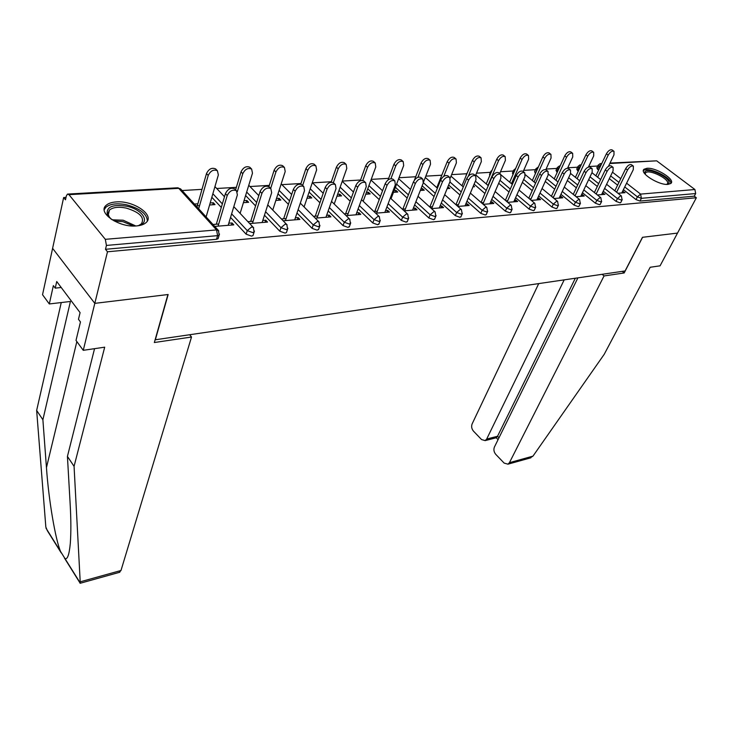 <?xml version="1.0" encoding="UTF-8"?>
<svg xmlns="http://www.w3.org/2000/svg" width="733" height="733" viewBox="0 0 733 733"><rect width="100%" height="100%" fill="white"/><g stroke="black" fill="none" stroke-linecap="round" stroke-linejoin="round"><path stroke-width="1.1" d="M646.946 168.297L644.05 169.241C638.892 172.805 658.994 185.531 668.102 184.368L670.851 183.442C675.89 179.759 656.062 167.28 646.946 168.297M116.18 201.923C111.682 202.235 108.347 203.362 106.175 205.322C96.948 212.607 119.195 227.853 136.54 225.92C140.846 225.553 144.034 224.435 146.096 222.566C155.158 215.136 133.424 200.292 116.18 201.923M577.916 277.853L494.409 447.066C493.437 449.631 493.895 452.059 495.765 454.368L504.139 463.091L507.969 464.172L509.444 462.67L532.964 456.146L604.221 354.305L650.189 267.27L660.076 265.822L677.521 233.085L642.465 237.309L625.102 270.944L155.35 339.764L168.159 294.51L94.804 303.361L52.602 248.34L63.652 197.525L65.484 199.797L66.318 195.977L67.454 194.089L68.966 194.666L105.323 239.325L216.547 229.924L178.751 188.344L68.966 194.666M597.697 166.015L588.672 166.547M577.622 167.197L567.736 167.784M556.897 168.416L546.085 169.057M535.475 169.68L523.692 170.377M513.329 170.991L500.511 171.742M490.423 172.337L476.505 173.162M466.71 173.739L451.62 174.628M441.797 175.214L425.809 176.149M415.73 176.745L399.027 177.734M388.664 178.348L371.219 179.374M360.563 180.006L342.311 181.078M331.343 181.729L312.524 182.838M300.951 183.525L281.866 184.643M269.323 185.385L249.962 186.53M236.356 187.336L216.73 188.491M201.987 189.361L182.086 190.534M66.016 197.388L63.652 197.525M218.407 237.629L218.086 238.711L216.501 239.288L105.488 249.302L107.485 251.776L94.804 303.361L52.602 248.34L42.532 294.712L49.303 303.957L70.414 301.474L42.89 419.743L46.454 467.599C48.662 500.135 55.525 539.909 60.582 551.518L64.925 558.482C67.418 559.856 69.204 554.835 70.304 543.419C71.101 532.699 71.046 519.578 70.157 504.047L67.427 456.412L94.548 348.67M216.501 239.288L217.591 235.641L106.432 245.427L105.488 249.302M106.432 245.427L105.323 239.325M622.253 271.357L624.168 272.969L642.584 237.29L677.521 233.085L696.35 197.745L107.485 251.776M610.03 163.056L656.676 160.829L694.911 189.517L695.672 193.549L694.279 196.178L696.35 197.745M214.751 226.424L233.79 224.857L232.022 222.951L231.371 225.058M209.592 204.974L215.026 204.599L213.312 202.757L212.726 204.764M232.022 222.951L228.788 223.208M218.709 224.023L212.991 224.49M196.078 205.909L199.568 205.671M213.312 202.757L210.179 202.968M197.864 203.801L194.373 204.04M578.227 171.256L576.724 169.121L577.879 166.666M620.851 202.354L620.091 202.867L616.041 201.373L603.259 191.185M597.313 186.457L588.691 179.594M694.279 196.178L639.991 201.071L636.015 199.596L623.38 189.682M617.589 185.137L609.334 178.65M598.568 170.203L596.799 167.903L597.954 165.466M597.386 194.96L604.972 194.337L602.398 192.962M596.451 193.448L595.59 193.512M535.484 173.428L534.586 171.687L535.695 169.186M579.097 206.046L578.255 206.642L574.049 205.093L560.937 194.327M554.67 189.187L545.26 181.454M554.102 198.515L562.788 197.8L560.983 196.316L559.975 196.398M553.617 196.911L552.297 197.021M489.763 175.645L489.534 174.427L490.606 171.898M534.394 209.995L533.441 210.692L529.079 209.088L515.62 197.653M508.995 192.028L498.687 183.268M507.703 202.335L517.626 201.52L515.812 199.972L514.548 200.072M507.731 200.631L505.889 200.778M486.419 214.228L485.338 215.026L480.811 213.367L466.985 201.181M459.957 194.987L448.623 185M457.85 206.431L469.166 205.506L467.342 203.893L465.785 204.021M458.455 204.617L456.036 204.809M447.157 188.619L449.842 188.436L447.854 186.888M436.813 187.639L447.24 161.654C449.347 157.888 451.684 156.496 454.249 157.476L456.054 159.024C453.498 158.044 451.161 159.446 449.045 163.221L443.749 176.36M434.788 218.764L433.57 219.698L428.851 217.976L414.64 204.91M407.163 198.047L395.408 187.245M404.13 210.847L417.022 209.794L415.208 208.117L413.311 208.273M405.413 208.914L402.316 209.162M393.474 192.321L397.726 192.028L395.967 190.406L394.162 190.525M379.071 223.647L377.697 224.738L372.776 222.951L358.144 208.868M350.154 201.181L339.003 190.443M346.086 215.621L360.764 214.412L358.95 212.671L356.678 212.854M348.138 213.55L344.281 213.862M336.96 196.206L341.56 195.894L339.81 194.199L337.62 194.346M318.773 228.907L317.215 230.199L312.075 228.339L296.984 213.037M288.408 204.351L278.009 193.796M283.167 220.798L299.879 219.424L298.093 217.6L295.372 217.82M286.108 218.571L281.38 218.956M275.865 200.411L280.849 200.072L279.108 198.304L276.488 198.478M253.297 234.606L252.986 235.586L251.511 236.127L246.132 234.184L230.547 217.417M221.302 207.466L211.837 197.278M243.411 202.647L248.615 202.29L246.893 200.485L244.025 200.677M249.696 223.547L267.527 222.081L265.749 220.221L262.781 220.459M253.123 221.238L247.919 221.659M286.722 231.701L286.429 232.599L285.055 233.103L279.795 231.197L264.466 215.2M255.57 205.918L245.61 195.528M307.017 198.267L311.809 197.937L310.059 196.215L307.658 196.371M315.272 218.159L330.931 216.867L329.135 215.09L326.643 215.291M317.756 216.006L313.477 216.354M349.531 226.231L348.065 227.413L343.035 225.59L328.182 210.921M319.918 202.766L309.106 192.101M365.758 194.227L370.174 193.924L368.415 192.266L366.427 192.403M375.681 213.193L389.434 212.057L387.62 210.353L385.549 210.518M377.339 211.186L373.876 211.461M407.466 221.164L406.174 222.172L401.363 220.413L386.942 206.862M379.218 199.605L367.746 188.83M420.321 190.47L424.26 190.195L422.501 188.61L421.017 188.711M431.499 208.603L443.575 207.604L441.761 205.964L440.038 206.11M432.433 206.724L429.685 206.944M461.084 216.455L459.939 217.316L455.321 215.63L441.293 203.023M434.055 196.508L422.162 185.806M472.987 186.842L474.517 186.741L473.426 185.797M483.239 204.342L493.831 203.472L492.017 201.896L490.606 202.015M483.542 202.583L481.416 202.757M465.721 176.653L466.875 173.327M510.837 212.075L509.829 212.817L505.385 211.186L491.742 199.385M484.925 193.494L474.123 184.148M531.315 200.393L540.597 199.623L538.792 198.112L537.655 198.203M531.077 198.735L529.501 198.863M513.008 174.546L512.44 173.034L513.54 170.514M557.135 207.989L556.237 208.63L551.958 207.054L538.673 195.968M532.231 190.589L522.391 182.37M576.111 196.71L584.238 196.041L582.433 194.584L581.544 194.648M575.396 195.152L574.305 195.235M557.217 172.337L555.999 170.386L557.135 167.903M600.327 204.168L599.521 204.727L595.398 203.206L582.451 192.733M576.349 187.804L567.351 180.529M617.956 193.265L625.038 192.687L622.574 191.331M616.82 191.799L616.16 191.854M265.749 220.221L265.08 222.282M246.893 200.485L246.279 202.455M298.093 217.6L297.406 219.625M279.108 198.304L278.485 200.237M329.135 215.09L328.43 217.078M310.059 196.215L309.418 198.102M358.95 212.671L358.235 214.622M339.81 194.199L339.15 196.059M387.62 210.353L386.896 212.268M368.415 192.266L367.746 194.089M415.208 208.117L414.466 210.004M395.967 190.406L395.279 192.193M441.761 205.964L441.009 207.815M422.501 188.61L421.805 190.369M467.342 203.893L466.582 205.716M448.074 186.878L447.368 188.61M492.017 201.896L491.247 203.682M515.812 199.972L515.033 201.731M538.792 198.112L538.004 199.843M560.983 196.316L560.195 198.02M582.433 194.584L581.635 196.252M603.177 192.898L602.379 194.547M623.252 191.276L622.445 192.898M228.155 225.324L237.382 194.905L236.493 190.763C232.718 189.215 229.631 190.818 227.212 195.555L225.407 193.649C227.816 188.912 230.913 187.318 234.679 188.867L235.156 189.361M216.317 224.216L225.407 193.649M218.077 226.149L227.212 195.555M206.11 216.931L218.352 174.912L217.408 170.771C213.633 169.176 210.573 170.734 208.227 175.425L206.486 173.584C208.823 168.892 211.883 167.335 215.658 168.929L216.134 169.433M208.227 175.425L198.68 208.768M206.486 173.584L197.287 205.826M111.187 219.194L107.366 214.622C105.973 206.944 112.369 204.141 126.552 206.211C143.558 209.537 151.364 223.748 136.897 225.892M138.885 225.425L141.377 223.867C144.914 217.545 139.856 212.286 126.204 208.08C118.572 206.569 112.983 207.237 109.446 210.069L107.879 213.596L109.648 217.802M147.36 220.963C146.93 213.88 140.03 208.493 126.662 204.828C117.188 202.949 110.252 203.765 105.854 207.274L104.233 209.675M644.857 173.868L644.875 171.879C647.459 166.62 672.124 178.467 668.725 183.36L667.195 184.404M666.783 184.395L667.406 183.763C670.475 179.475 649.209 168.792 645.636 172.796L645.113 174.179M670.713 183.562C672.262 177.652 647.578 165.96 643.473 170.615L643.4 170.688M42.89 419.743L36.65 410.434L45.831 526.99L47.361 530.71L61.26 552.966M36.65 410.434L61.251 302.546M80.282 583.239L74.07 466.335L104.691 347.185L83.26 350.319L94.804 303.361L167.921 294.538L154.342 342.522L191.524 337.024L120.991 570.494L119.14 572.418M191.524 337.024L189.655 334.734M83.26 350.319L76.012 340.424L80.456 321.961L78.477 319.304L80.08 312.625L56.725 281.518L55.241 288.151L61.215 287.501M55.241 288.151L53.362 285.641L49.303 303.957M74.07 466.335L67.427 456.412M532.964 456.146L529.592 458.152M538.718 283.598L472.116 423.931C471.191 426.478 471.64 428.878 473.454 431.114L481.563 439.571L485.164 440.606L486.685 439.049L497.524 436.282L496.268 437.757M564.19 279.869L486.685 439.049M602.114 274.307L604.038 275.947L509.444 462.67M624.168 272.969L604.038 275.947M575.323 278.238L497.524 436.282L498.99 437.784M262.121 222.53L271.668 192.724L270.862 188.619C267.288 187.162 264.311 188.738 261.928 193.347L260.114 191.478C262.487 186.878 265.465 185.312 269.038 186.759L269.432 187.162M250.695 221.439L260.114 191.478M252.473 223.318L261.928 193.347M294.693 219.845L304.516 190.626L303.792 186.558C300.402 185.202 297.534 186.759 295.179 191.221L293.356 189.398C295.701 184.936 298.569 183.387 301.959 184.743L302.289 185.073M283.644 218.773L293.356 189.398M285.43 220.606L295.179 191.221M325.947 217.28L336.026 188.619L335.384 184.588C332.159 183.314 329.383 184.844 327.065 189.187L325.232 187.41C327.541 183.067 330.308 181.537 333.533 182.819L333.799 183.076M315.263 216.208L325.232 187.41M317.059 218.013L327.065 189.187M355.963 214.815L366.262 186.695L365.694 182.709C362.633 181.5 359.958 183.012 357.667 187.236L355.817 185.495C358.098 181.271 360.773 179.768 363.843 180.969L364.063 181.17M345.619 213.752L355.817 185.495M347.424 215.511L357.667 187.236M384.816 212.442L395.316 184.835L394.821 180.895C391.898 179.768 389.315 181.253 387.051 185.367L385.201 183.662C387.455 179.548 390.038 178.064 392.961 179.2L393.135 179.356M374.801 211.388L385.201 183.662M376.606 213.111L387.051 185.367M240.122 213.367L252.482 173.19L251.63 169.076C248.047 167.582 245.097 169.121 242.788 173.675L241.029 171.87C243.329 167.316 246.279 165.786 249.861 167.28L250.265 167.692M242.788 173.675L237.29 191.799M241.029 171.87L235.605 189.829M272.749 210.041L285.21 171.522L284.431 167.454C281.032 166.052 278.192 167.573 275.91 171.998L274.133 170.23C276.414 165.805 279.255 164.293 282.654 165.704L282.993 166.024M275.91 171.998L270.669 188.418M274.133 170.23L268.91 186.668M304.085 206.935L316.619 169.937L315.923 165.905C312.689 164.586 309.94 166.079 307.686 170.386L305.908 168.654C308.153 164.357 310.902 162.863 314.136 164.183L314.402 164.449M307.686 170.386L302.656 185.44M305.908 168.654L300.741 184.175M334.202 204.012L346.791 168.407L346.168 164.412C343.09 163.175 340.433 164.65 338.206 168.837L336.42 167.142C338.637 162.964 341.285 161.489 344.373 162.735L344.592 162.937M338.206 168.837L333.368 182.691M336.42 167.142L331.169 182.242M363.174 201.273L375.782 166.932L375.232 162.992C372.3 161.819 369.734 163.276 367.535 167.353L365.74 165.695C367.929 161.617 370.495 160.17 373.436 161.342L373.61 161.498M367.535 167.353L362.771 180.474M365.74 165.695L360.269 180.804M412.569 210.151L423.243 183.058L422.822 179.154C420.036 178.092 417.526 179.558 415.299 183.562L413.439 181.894C415.666 177.89 418.176 176.424 420.962 177.496L421.09 177.615M402.857 209.116L413.439 181.894M404.671 210.802L415.299 183.562M391.055 198.68L403.681 165.521L403.205 161.617C400.401 160.518 397.918 161.947 395.747 165.924L393.942 164.293C396.113 160.325 398.596 158.896 401.4 160.005L401.528 160.124M395.747 165.924L390.927 178.687M393.942 164.293L388.078 179.924M439.287 207.961L450.117 181.344L449.76 177.487C447.103 176.479 444.674 177.927 442.466 181.83L440.615 180.19C442.814 176.296 445.243 174.848 447.9 175.856L448 175.947M429.868 206.935L440.615 180.19M431.682 208.584L442.466 181.83M423.592 181.802L430.537 164.155L430.124 160.298C427.449 159.253 425.039 160.674 422.895 164.54L421.09 162.955C423.225 159.088 425.635 157.668 428.31 158.713L428.411 158.804M422.895 164.54L417.911 177.313M421.09 162.955L414.411 180.135M465.024 205.845L475.992 179.695L475.699 175.883C473.161 174.93 470.797 176.36 468.625 180.162L466.765 178.559C468.937 174.756 471.292 173.336 473.839 174.289L475.699 175.883M455.926 204.718L466.765 178.559M457.74 206.339L468.625 180.162M450.227 178.055L456.402 162.845L456.054 159.024M489.836 203.801L500.914 178.11L500.694 174.335C498.257 173.437 495.966 174.848 493.822 178.559L491.962 176.983C494.106 173.272 496.397 171.87 498.834 172.768L500.694 174.335M481.095 202.473L491.962 176.983M482.91 204.058L493.822 178.559M474.242 161.938L472.446 160.408C474.526 156.725 476.798 155.35 479.254 156.285L481.059 157.806C478.612 156.88 476.34 158.255 474.242 161.938L468.378 176.076M475.451 175.673L481.343 161.581L481.059 157.806M472.446 160.408L461.964 185.761M513.769 201.832L524.956 176.571L524.791 172.841C522.455 171.998 520.228 173.382 518.112 177.01L516.261 175.462C518.378 171.843 520.604 170.459 522.931 171.311L524.791 172.841M505.367 200.32L516.261 175.462M507.181 201.877L518.112 177.01M498.55 160.71L496.754 159.208C498.816 155.607 501.024 154.251 503.369 155.139L505.174 156.633C502.829 155.753 500.621 157.109 498.55 160.71L488.004 185.44M499.741 173.538L505.404 160.362L505.174 156.633M496.754 159.208L486.236 183.928M536.868 199.935L548.147 175.095L548.037 171.412C545.801 170.606 543.639 171.971 541.54 175.517L539.69 174.005C541.788 170.459 543.95 169.094 546.186 169.9L548.037 171.412M528.786 198.258L539.69 174.005M530.6 199.788L541.54 175.517M522.015 159.519L520.21 158.044C522.253 154.535 524.397 153.197 526.651 154.031L528.456 155.497C526.202 154.663 524.058 156.001 522.015 159.519L511.451 183.662M523.188 171.522L528.63 159.18L528.456 155.497M520.21 158.044L509.682 182.178M559.187 198.102L570.531 173.666L570.476 170.029C568.332 169.268 566.224 170.615 564.153 174.069L562.312 172.585C564.383 169.131 566.481 167.784 568.625 168.544L570.476 170.029M551.408 196.279L562.312 172.585M553.213 197.782L564.153 174.069M544.665 158.365L542.869 156.917C544.885 153.49 546.974 152.171 549.136 152.959L550.941 154.397C548.779 153.609 546.69 154.938 544.665 158.365L534.091 181.949M545.801 169.68L551.06 158.044L550.941 154.397M542.869 156.917L532.332 180.492M580.747 196.325L592.163 172.292L592.154 168.691C590.102 167.967 588.049 169.296 585.997 172.676L584.155 171.22C586.198 167.839 588.251 166.51 590.312 167.234L592.154 168.691M573.261 194.382L584.155 171.22M575.066 195.848L585.997 172.676M566.554 157.256L564.767 155.836C566.756 152.482 568.79 151.181 570.87 151.933L572.665 153.344C570.595 152.592 568.551 153.903 566.554 157.256L555.981 180.309M567.534 168.214L572.739 156.944L572.665 153.344M564.767 155.836L554.221 178.879M601.601 194.612L613.063 170.954L613.109 167.399C611.13 166.712 609.132 168.022 607.107 171.339L605.275 169.9C607.29 166.593 609.297 165.282 611.276 165.97L613.109 167.399M594.381 192.55L605.275 169.9M596.186 193.998L607.107 171.339M587.719 156.184L585.933 154.791C587.903 151.502 589.891 150.219 591.888 150.934L593.684 152.327C591.687 151.612 589.699 152.904 587.719 156.184L577.146 178.733M588.416 167.078L593.703 155.882L593.684 152.327M585.933 154.791L575.396 177.322M621.767 192.953L633.285 169.662L633.376 166.153C631.47 165.502 629.519 166.794 627.521 170.029L625.689 168.627C627.686 165.392 629.638 164.091 631.544 164.751L633.376 166.153M614.822 190.791L625.689 168.627M616.618 192.211L627.521 170.029M608.198 155.149L606.411 153.774C608.363 150.558 610.296 149.294 612.22 149.972L614.007 151.337C612.082 150.659 610.149 151.933 608.198 155.149L597.633 177.212M608.472 166.299L613.979 154.855L614.007 151.337M606.411 153.774L595.883 175.828M218.086 238.711L219.176 235.064L217.591 235.641L216.547 229.924L218.819 230.932M219.506 234.019L219.176 235.064L218.379 230.419L180.584 188.885L177.148 187.813L68.151 194.053M656.676 160.829L609.801 163.532M612.467 172.191L620.769 178.66M626.596 183.195L640.587 194.108L694.911 189.517M695.672 193.549L641.384 198.322L639.991 201.071M636.015 199.596L637.398 196.847L640.587 194.108L641.384 198.322L637.398 196.847L624.736 186.942M599.869 167.481L598.091 165.182L600.199 163.615L601.637 163.789M246.132 234.184L247.259 230.611L231.628 213.853M222.356 203.911L212.863 193.741M177.807 187.749L180.95 189.288M252.986 235.586L254.122 232.022L253.325 227.413L251.621 226.964L247.259 230.611L252.647 232.553L254.122 232.022L254.433 231.06M279.795 231.197L280.959 227.688L265.584 211.709M256.669 202.436L246.673 192.055M312.075 228.339L313.266 224.894L298.129 209.611M289.544 200.934L279.108 190.388M343.035 225.59L344.263 222.218L329.364 207.567M321.072 199.413L310.242 188.766M372.776 222.951L374.022 219.634L359.353 205.57M351.345 197.892L340.158 187.162M401.363 220.413L402.628 217.16L388.169 203.618M380.427 196.38L368.928 185.605M428.851 217.976L430.143 214.778L415.886 201.731M408.4 194.877L396.608 184.084M455.321 215.63L456.622 212.488L442.567 199.889M435.31 193.384L423.372 182.691M480.811 213.367L482.131 210.279L468.268 198.102M461.231 191.918L449.87 181.94M505.385 211.186L506.714 208.154L493.043 196.371M486.208 190.479L475.378 181.143M529.079 209.088L530.426 206.101L516.939 194.685M510.296 189.068L499.961 180.318M551.958 207.054L553.314 204.122L540.001 193.045M533.542 187.675L523.674 179.466M574.049 205.093L575.414 202.216L562.275 191.45M555.99 186.31L546.561 178.595M536.767 170.578L535.227 173.217M595.398 203.206L596.772 200.366L583.798 189.902M577.686 184.982L568.652 177.707M558.5 169.525L557.96 169.085L556.668 171.898M616.041 201.373L617.424 198.579L604.606 188.399M598.65 183.681L590.01 176.818M579.528 168.489L578.713 167.848L577.421 170.615M618.936 182.398L610.662 175.92M601.5 164.064L598.806 166.648L597.514 169.378M233.818 206.66L253.7 227.835M214.925 186.658L215.502 187.181M286.429 232.599L287.593 229.099L286.805 224.545L285.219 224.124L280.959 227.688L286.227 229.594L287.593 229.099L287.895 228.229M267.765 204.901L287.116 224.884M318.489 229.731L319.689 226.305L318.901 221.797L317.426 221.403L313.266 224.894L318.415 226.763L319.982 225.498M300.31 203.142L319.167 222.072M349.256 226.983L350.484 223.62L349.705 219.158L348.322 218.791L344.263 222.218L349.293 224.041L350.768 222.878M331.527 201.401L349.925 219.378M378.814 224.335L380.07 221.036L379.291 216.629L377.999 216.29L374.022 219.634L378.952 221.43L380.326 220.358M361.506 199.678L379.465 216.794M407.218 221.797L408.501 218.553L407.731 214.192L406.522 213.88L402.628 217.16L407.456 218.92L408.748 217.93M390.313 197.992L407.869 214.329M434.55 219.35L435.842 216.162L435.081 211.855L433.945 211.562L430.143 214.778L434.871 216.51L436.08 215.594M418.021 196.325L435.191 211.956M460.855 216.995L462.175 213.862L461.414 209.611L460.351 209.326L456.622 212.488L461.259 214.183L462.395 213.34M444.684 194.694L461.497 209.684M486.199 214.723L487.527 211.645L486.785 207.439L485.777 207.182L482.131 210.279L486.666 211.947L487.747 211.159M467.608 172.099L466.967 173.657M510.635 212.533L511.973 209.501L511.231 205.359L510.287 205.112L506.714 208.154L511.167 209.794L512.175 209.061M492.118 170.102L490.789 171.485L491.018 172.695M534.201 210.417L535.557 207.439L534.824 203.343L533.936 203.114L530.426 206.101L534.797 207.714L535.75 207.036M515.638 168.517L513.705 170.138L514.282 171.641M556.952 208.374L558.317 205.451L557.593 201.401L556.75 201.19L553.314 204.122L557.602 205.707L558.5 205.075M538.068 167.17L535.86 168.837L536.501 170.358L537.546 168.828M578.933 206.404L580.298 203.527L579.574 199.532L578.786 199.321L575.414 202.216L579.62 203.765L580.472 203.178M559.453 165.951L557.282 167.573L557.96 169.085L559.673 166.968M600.162 204.498L601.546 201.667L600.831 197.718L600.08 197.525L596.772 200.366L600.904 201.887L601.701 201.346M580.16 164.769L578.016 166.364L578.713 167.848L580.967 165.42M620.704 202.656L622.088 199.862L621.373 195.968L620.668 195.784L617.424 198.579L621.474 200.082L622.235 199.568M112.122 219.808L123.171 220.221L135.797 225.975M133.461 226.011L122.86 221.65L114.174 220.99M46.005 528.181L60.582 551.518M64.925 558.482L80.089 582.744M80.117 581.846L120.991 570.494M76.855 341.569L46.454 467.599M449.045 163.221L447.24 161.654M643.409 170.532L644.05 169.241M601.023 163.569L601.756 163.532M224.49 196.737L214.943 186.622M258.804 195.647L248.762 185.284M291.67 194.483L281.188 183.965M323.198 193.265L312.313 182.636M353.462 192.019L342.229 181.317M382.534 190.754L370.98 180.006M410.498 189.481L398.66 178.705M437.39 188.198L425.305 177.432M486.785 207.439L470.366 193.1M463.302 186.924L450.987 176.177M511.231 205.359L495.123 191.542M488.26 185.66L475.763 174.94M534.824 203.343L519.001 190.021M512.34 184.414L501.207 175.031M557.593 201.401L542.044 188.537M535.566 183.177L525.442 174.793M579.574 199.532L564.3 187.089M557.996 181.958L548.476 174.197M600.831 197.718L585.804 185.669M579.675 180.749L570.613 173.492M621.373 195.968L606.603 184.295M600.629 179.576L591.952 172.722M236.493 190.763L234.679 188.867M215.658 168.929L217.408 170.771M108.447 215.896L107.366 214.622M108.191 215.255L109.446 210.069M644.939 173.968L644.701 173.391M645.113 173.831L645.636 172.796M80.08 583.294L119.827 572.226M80.053 583.047L64.394 557.978M485.164 440.606L496.553 437.683M498.064 439.644L496.241 437.766M507.969 464.172L530.884 457.795M270.862 188.619L269.038 186.759M303.792 186.558L301.959 184.743M335.384 184.588L333.533 182.819M365.694 182.709L363.843 180.969M394.821 180.895L392.961 179.2M249.861 167.28L251.63 169.076M282.654 165.704L284.431 167.454M314.136 164.183L315.923 165.905M344.373 162.735L346.168 164.412M373.436 161.342L375.232 162.992M422.822 179.154L420.962 177.496M401.4 160.005L403.205 161.617M449.76 177.487L447.9 175.856M428.31 158.713L430.124 160.298"/></g></svg>
